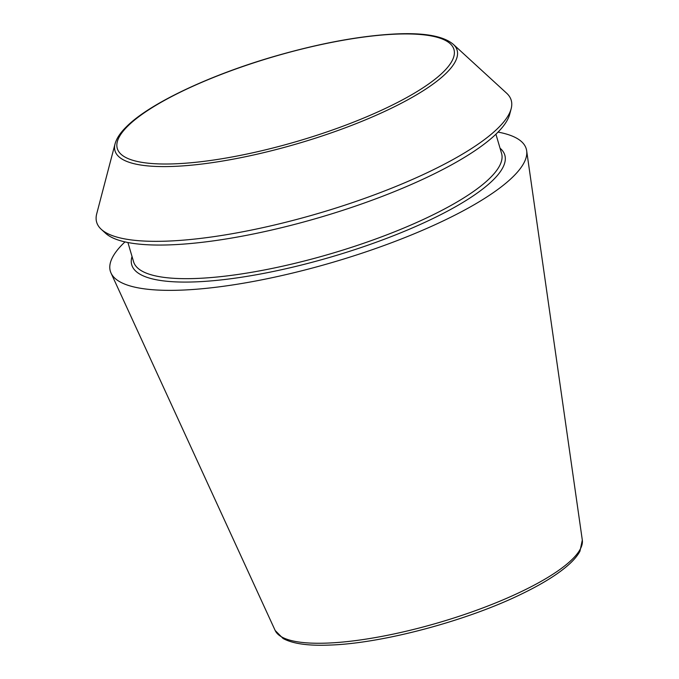 <?xml version="1.0" encoding="UTF-8"?>
<svg xmlns="http://www.w3.org/2000/svg" width="679" height="679" viewBox="0 0 679 679"><rect width="100%" height="100%" fill="white"/><g stroke="black" fill="none" stroke-linecap="round" stroke-linejoin="round"><path stroke-width="1.02" d="M453.3 44.33L506.61 93.184A216.066 54.099 163.6 0 1 511.168 108.682L509.708 114.242A213.062 53.344 163.6 0 1 320.42 217.255A213.062 53.344 163.6 0 1 105.508 233.203L101.273 229.324A216.066 54.099 163.6 0 1 96.707 213.826L115.048 143.88C116.576 138.372 120.395 132.626 126.523 126.667C149.499 103.581 209.149 75.352 273.832 56.535C319.631 43.278 360.286 35.749 395.781 33.95C424.375 32.609 443.548 36.072 453.3 44.33A178.297 44.644 163.6 0 1 298.667 143.328A178.297 44.644 163.6 0 1 115.048 143.88M498.055 132.099A216.771 54.278 163.6 0 1 526.658 150.738A216.771 54.278 163.6 0 1 333.618 262.077A216.771 54.278 163.6 0 1 111.033 273.06A216.771 54.278 163.6 0 1 123.476 243.345A216.771 54.278 163.6 0 1 124.978 241.902M511.168 108.682A216.066 54.099 163.6 0 1 319.215 213.147A216.066 54.099 163.6 0 1 101.273 229.324M275.165 630.477L283.092 638.506C292.904 643.819 308.648 646.001 330.325 645.05C382.701 643.302 466.897 620.81 521.557 594.015C541.155 584.543 556.33 575.24 567.084 566.099C573.084 560.981 577.379 556.025 579.959 551.204L582.31 540.085A160.193 40.112 163.6 0 1 439.652 622.363A160.193 40.112 163.6 0 1 275.165 630.477L111.033 273.06M495.925 134.204L501.577 153.412A191.809 48.022 163.6 0 1 331.131 253.64A191.809 48.022 163.6 0 1 133.568 261.721L127.915 242.522M127.932 125.955A175.454 43.931 163.6 0 1 416.558 34.23A175.454 43.931 163.6 0 1 312.348 136.734A175.454 43.931 163.6 0 1 127.932 125.955M500.041 148.2A194.432 48.684 163.6 0 1 332.031 256.713A194.432 48.684 163.6 0 1 132.032 256.509M582.31 540.085L526.658 150.738"/></g></svg>
